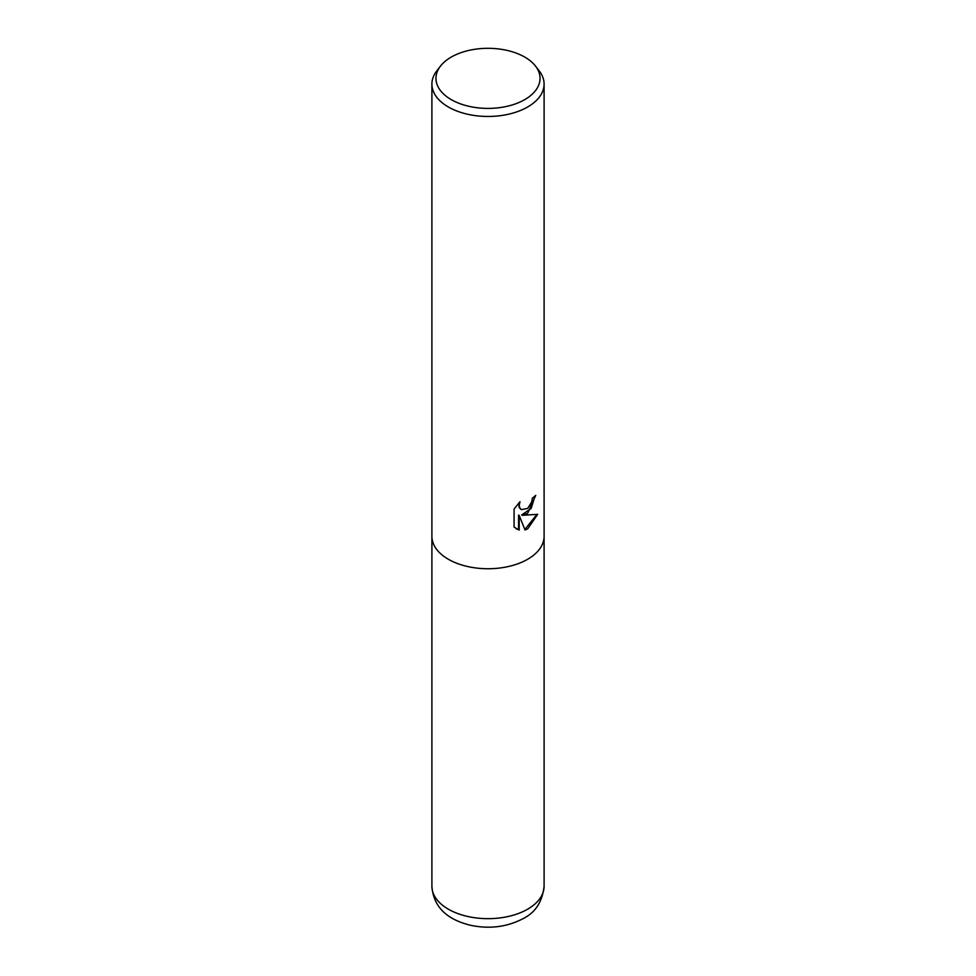 <?xml version="1.0" encoding="UTF-8"?>
<svg xmlns="http://www.w3.org/2000/svg" width="976" height="976" viewBox="0 0 976 976"><rect width="100%" height="100%" fill="white"/><g stroke="black" fill="none" stroke-linecap="round" stroke-linejoin="round"><path stroke-width="1.46" d="M527.662 513.291L522.294 515.316L537.654 514.328L527.662 528.87L525.027 529.98L519.208 515.462L519.208 530.114L514.084 527.101L514.084 509.033L519.988 501.725L519.195 505.312L519.769 507.886L521.367 509.606L527.662 508.435L531.725 501.957L532.31 498.211A56.096 32.391 0 0 0 535.726 495.369L527.662 513.291M535.507 66.087L539.203 70.858A56.096 32.391 180 0 1 544.096 84.07A56.096 32.391 180 0 1 527.662 106.982A56.096 32.391 180 0 1 466.528 113.997A56.096 32.391 180 0 1 431.904 84.07A56.096 32.391 180 0 1 436.797 70.858L440.493 66.087A52.045 30.049 180 0 1 451.205 57.108A52.045 30.049 180 0 1 535.507 66.087A52.045 30.049 180 0 1 524.795 99.601A52.045 30.049 180 0 1 458.488 103.102A52.045 30.049 180 0 1 440.493 66.087M527.662 559.26A56.096 32.391 180 0 0 544.096 536.361A56.096 32.391 180 0 1 527.662 559.26A56.096 32.391 180 0 1 466.528 566.275A56.096 32.391 180 0 1 431.904 536.361L431.904 84.07M535.068 495.979L531.103 508.52L521.66 514.95L522.294 515.316M524.832 529.492L536.824 514.535M516.194 528.821L518.573 529.748L518.573 515.096L519.208 515.462M518.573 529.748L519.208 530.114M521.062 509.411L519.134 507.52L518.829 502.908M544.096 536.544L544.096 886.281A56.096 32.391 180 0 1 527.662 909.181A56.096 32.391 180 0 1 466.528 916.196A56.096 32.391 180 0 1 431.904 886.281L431.904 536.544M521.367 509.606L520.733 509.24M544.096 536.361L544.096 84.07M544.096 886.281C542.327 901.739 535.458 912.45 523.478 918.428C507.361 926.993 489.684 929.286 470.456 925.272C451.839 920.624 433.795 910.73 431.904 886.281"/></g></svg>
